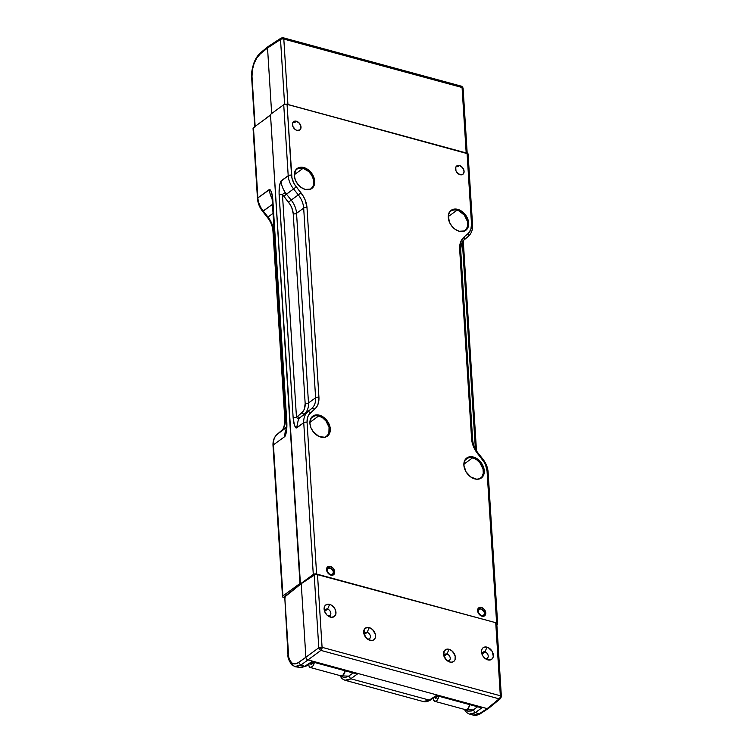 <?xml version="1.0" encoding="UTF-8"?>
<svg xmlns="http://www.w3.org/2000/svg" width="753" height="753" viewBox="0 0 753 753"><rect width="100%" height="100%" fill="white"/><g stroke="black" fill="none" stroke-linecap="round" stroke-linejoin="round"><path stroke-width="1.13" d="M465.222 459.584A12.133 8.669 -126.2 0 1 466.201 458.69A12.133 8.669 -126.2 0 1 472.686 457.777L463.857 464.234L472.686 457.777A12.133 8.669 -126.2 0 1 482.447 467.208A12.133 8.669 -126.2 0 1 480.518 478.287A12.133 8.669 -126.2 0 1 479.379 478.946L482.042 476.696L483.285 473.242L483.031 469.063L479.943 462.831L476.555 459.631L472.686 457.777L468.912 457.551L464.676 460.281M449.635 211.932L448.355 215.462L449.334 221.937L451.772 226.088L455.226 229.354L459.179 231.246L464.723 230.945L467.349 228.686L468.62 225.166L468.686 223.086L467.782 223.745L468.686 223.086A12.377 8.848 -126.2 0 1 465.796 230.305A12.377 8.848 -126.2 0 1 454.953 229.157A12.377 8.848 -126.2 0 1 448.299 217.542A12.377 8.848 -126.2 0 1 451.179 210.313A12.377 8.848 -126.2 0 1 462.022 211.461A12.377 8.848 -126.2 0 1 468.686 223.086L466.587 216.544L461.758 211.273L455.829 209.052L452.252 209.682L449.635 211.932A12.133 8.669 -126.2 0 1 450.614 211.038A12.133 8.669 -126.2 0 1 457.099 210.125L448.28 216.572L457.099 210.125A12.133 8.669 -126.2 0 1 466.869 219.547A12.133 8.669 -126.2 0 1 464.94 230.634A12.133 8.669 -126.2 0 1 463.801 231.293L466.455 229.044L467.707 225.589L467.444 221.41L464.366 215.179L459.066 210.859L455.17 209.795L451.668 210.416L449.099 212.628M295.12 170.79L297.689 168.578L303.13 168.286L294.301 174.743L303.13 168.286A12.133 8.669 -126.2 0 1 312.9 177.708A12.133 8.669 -126.2 0 1 310.961 188.796A12.133 8.669 -126.2 0 1 309.822 189.455L311.347 188.495L313.295 185.605L313.474 179.572L311.733 175.298L308.796 171.599L303.13 168.286A12.133 8.669 -126.2 0 0 296.644 169.199A12.133 8.669 -126.2 0 0 295.665 170.084L294.319 175.703A12.377 8.848 -126.2 0 1 297.209 168.484A12.377 8.848 -126.2 0 1 308.052 169.632A12.377 8.848 -126.2 0 1 314.707 181.247L313.803 181.906L314.707 181.247A12.377 8.848 -126.2 0 1 311.827 188.476A12.377 8.848 -126.2 0 1 300.984 187.328A12.377 8.848 -126.2 0 1 294.319 175.703L295.364 180.099L297.793 184.25L301.247 187.516L305.2 189.408L310.754 189.107L313.37 186.857L314.65 183.327L313.672 176.851L311.234 172.701L307.779 169.434L301.849 167.213L298.282 167.844L295.656 170.103M310.697 418.442L314.933 415.712L318.707 415.938L309.878 422.395L318.707 415.938A12.133 8.669 -126.2 0 1 328.477 425.37A12.133 8.669 -126.2 0 1 326.548 436.448A12.133 8.669 -126.2 0 1 325.409 437.107L326.924 436.147L328.873 433.257L329.052 427.224L325.974 420.993L322.585 417.793L318.707 415.938A12.133 8.669 -126.2 0 0 312.222 416.861L312.222 416.861A12.133 8.669 -126.2 0 0 311.243 417.746M277.217 434.255A2.391 1.675 -130.6 0 1 277.292 434.189L286.507 426.932L281.424 430.65A2.391 1.675 -130.6 0 0 281.358 430.707L277.226 434.246A2.391 1.675 49.4 0 1 277.292 434.189L281.424 430.65A19.164 13.686 53.8 0 0 285.293 419.939L273.358 230.258A19.164 13.686 53.8 0 0 267.993 217.043L273.217 213.221L267.993 217.043L263.258 211.085A19.164 13.686 -126.2 0 1 257.884 197.87L253.46 127.586L270.525 115.115L253.46 127.586L257.884 197.87L269.922 189.408L271.532 192.307L272.812 199.47A2.391 1.12 176.4 0 0 272.398 200.157A2.391 1.12 -3.6 0 1 272.812 199.47L286.846 422.574A2.391 1.12 176.4 0 0 286.432 423.261A2.391 1.12 -3.6 0 1 286.846 422.574L286.545 430.895L284.898 436.514A19.164 13.686 -126.2 0 1 286.394 428.777A19.164 13.686 53.8 0 0 284.898 436.514L273.424 444.901A19.164 13.686 -126.2 0 1 277.292 434.189L286.488 427.469L277.292 434.189A19.164 13.686 53.8 0 0 273.424 444.901L282.93 595.934A2.391 1.12 -3.6 0 0 282.507 596.621A2.391 1.12 -3.6 0 0 283.552 597.458L284.38 597.684L282.554 596.79L282.93 595.934L299.986 583.462L270.525 115.115L299.986 583.462L282.93 595.934L273.424 444.901L284.898 436.514C286.422 433.662 287.072 429.012 286.846 422.574L272.812 199.47C272.238 193.276 271.089 189.944 269.358 189.483A19.164 13.686 53.8 0 0 272.322 199.121A19.164 13.686 -126.2 0 1 269.358 189.483L257.884 197.87A19.164 13.686 53.8 0 0 263.258 211.085L272.652 204.223L263.174 210.981M281.349 430.707A2.391 1.675 49.4 0 1 281.424 430.65A19.164 13.686 53.8 0 0 285.293 419.939L286.178 419.289L285.293 419.939A2.391 1.12 176.4 0 0 284.879 420.635A2.391 1.12 -3.6 0 1 285.293 419.939L273.358 230.258L274.243 229.609L273.358 230.258A2.391 1.12 176.4 0 0 272.944 230.945A2.391 1.12 -3.6 0 1 273.358 230.258A19.164 13.686 53.8 0 0 267.993 217.043L267.409 217.419L267.993 217.043L263.258 211.085L262.684 211.461L267.409 217.419C270.751 221.73 272.595 226.248 272.944 230.945L284.879 420.626C284.305 426.932 283.128 430.292 281.358 430.707A2.391 1.675 -130.6 0 0 281.293 430.763M478.447 613.309A64.984 46.432 -126.2 0 1 479.115 613.639L478.447 613.309M482.899 615.662A64.984 46.432 -126.2 0 1 483.821 616.199L482.899 615.662M328.468 573.664A64.984 46.432 -126.2 0 1 328.948 573.645L328.468 573.664M333.09 573.72A64.984 46.432 -126.2 0 1 334.341 573.824L333.09 573.72M273.424 444.901A2.391 1.12 176.4 0 0 273.01 445.588A2.391 1.12 -3.6 0 1 273.424 444.901M257.884 197.87A2.391 1.12 176.4 0 0 257.47 198.566A2.391 1.12 -3.6 0 1 257.884 197.87M253.432 128.829L253.46 127.586A2.391 1.12 176.4 0 0 253.046 128.274L257.47 198.557C257.827 203.159 259.559 207.461 262.684 211.461M330.351 566.397A4.951 3.539 -126.2 0 1 334.341 570.237A4.951 3.539 -126.2 0 1 333.551 574.765A4.951 3.539 -126.2 0 1 330.906 575.132A4.951 3.539 -126.2 0 1 326.915 571.292A4.951 3.539 -126.2 0 1 327.706 566.774A4.951 3.539 -126.2 0 1 330.351 566.397L328.816 566.303L326.755 568.073L326.971 571.414L329.325 574.379L332.44 575.226L333.701 574.643L334.699 571.875L333.315 568.459L330.351 566.397L328.722 567.583M332.61 575.188A4.951 3.539 53.8 0 0 333.061 573.758M481.412 607.445A4.951 3.539 -126.2 0 1 485.403 611.285A4.951 3.539 -126.2 0 1 484.612 615.803A4.951 3.539 -126.2 0 1 481.967 616.18A4.951 3.539 -126.2 0 1 477.986 612.34A4.951 3.539 -126.2 0 1 478.767 607.812A4.951 3.539 -126.2 0 1 481.412 607.445L478.616 607.935L477.816 609.121L478.033 612.462L480.386 615.427L483.501 616.274L484.763 615.681L485.77 612.923L484.377 609.506L481.412 607.445L479.783 608.631M463.876 465.194A12.377 8.848 -126.2 0 1 466.766 457.975A12.377 8.848 -126.2 0 1 477.609 459.123A12.377 8.848 -126.2 0 1 484.264 470.738L483.36 471.397L484.264 470.738A12.377 8.848 -126.2 0 1 481.383 477.967A12.377 8.848 -126.2 0 1 470.54 476.818A12.377 8.848 -126.2 0 1 463.876 465.194L465.975 471.736L470.804 477.007L476.734 479.228L480.31 478.597L482.927 476.348L484.207 472.818L483.228 466.342L480.791 462.201L477.336 458.925L471.406 456.704L467.839 457.344L465.213 459.594L463.876 465.194M459.518 165.547A5.186 3.709 -126.2 0 1 463.697 169.576A5.186 3.709 -126.2 0 1 462.869 174.32A5.186 3.709 -126.2 0 1 460.092 174.715A5.186 3.709 -126.2 0 1 455.913 170.677A5.186 3.709 -126.2 0 1 456.742 165.942A5.186 3.709 -126.2 0 1 459.518 165.547L457.909 165.453L455.744 167.307L455.97 170.809L456.986 172.55L460.092 174.715L463.029 174.188L464.074 171.289L462.624 167.712L459.518 165.547L457.89 166.742M296.447 121.242A5.186 3.709 -126.2 0 1 300.616 125.271A5.186 3.709 -126.2 0 1 299.798 130.005A5.186 3.709 -126.2 0 1 297.021 130.401A5.186 3.709 -126.2 0 1 292.842 126.372A5.186 3.709 -126.2 0 1 293.67 121.628A5.186 3.709 -126.2 0 1 296.447 121.242L294.828 121.148L292.672 122.993L292.898 126.504L295.364 129.61L297.021 130.401L299.958 129.883L301.002 126.984L299.553 123.398L296.447 121.242L294.809 122.428M309.907 423.365A12.377 8.848 -126.2 0 1 312.787 416.136A12.377 8.848 -126.2 0 1 323.63 417.284A12.377 8.848 -126.2 0 1 330.294 428.899L329.381 429.568L330.294 428.899A12.377 8.848 -126.2 0 1 327.404 436.128A12.377 8.848 -126.2 0 1 316.561 434.98A12.377 8.848 -126.2 0 1 309.907 423.365L310.942 427.751L313.37 431.902L318.783 436.316L324.637 437.295L328.957 434.509L330.294 428.899L329.249 424.504L325.192 418.583L321.409 415.948L317.437 414.865L313.86 415.505L311.234 417.755L309.907 423.365M472.14 225.684A2.391 1.12 -3.6 0 0 472.564 224.996A2.391 1.12 176.4 0 0 471.519 224.159L467.058 153.17L471.519 224.159A2.391 1.12 -3.6 0 1 472.564 224.996L468.093 154.017A2.391 1.12 176.4 0 0 467.058 153.17L287.053 104.262L291.966 178.188L294.385 184.137L303.327 196.222L305.191 199.997L306.998 207.64L318.933 397.32L318.039 404.239L316.589 407.109L308.89 414.668L307.761 416.908L307.064 422.282L316.608 574.021L496.613 622.929L316.608 574.021A2.391 1.12 -3.6 0 0 313.286 574.473L303.741 422.734A2.391 1.12 -3.6 0 1 307.064 422.282A2.391 1.12 176.4 0 0 303.741 422.734A19.164 13.686 53.8 0 1 307.61 412.032A2.391 1.675 49.4 0 1 310.452 412.917A2.391 1.675 -130.6 0 0 307.61 412.032L300.485 417.237A19.164 13.686 53.8 0 0 299.459 418.263A19.164 13.686 53.8 0 0 298.292 419.901L296.616 427.939L303.741 422.734A19.164 13.686 -126.2 0 1 307.61 412.032L311.742 408.484A2.391 1.675 49.4 0 1 314.585 409.368A2.391 1.675 -130.6 0 0 311.742 408.484A19.164 13.686 -126.2 0 0 315.611 397.782A2.391 1.12 -3.6 0 1 318.933 397.32A2.391 1.12 176.4 0 0 315.611 397.782L303.675 208.092A2.391 1.12 -3.6 0 1 306.998 207.64A2.391 1.12 176.4 0 0 303.675 208.092A19.164 13.686 -126.2 0 0 298.301 194.876L300.955 192.777L298.301 194.876A19.164 13.686 -126.2 0 1 303.675 208.092L296.55 213.306L303.675 208.092L315.611 397.782L308.485 402.987L315.611 397.782A19.164 13.686 -126.2 0 1 311.742 408.484L300.485 417.237A19.164 13.686 53.8 0 0 299.459 418.263A2.391 1.657 41 0 1 296.484 417.51L297.642 416.353A2.391 1.675 -130.6 0 0 300.485 417.237L304.617 413.689A19.164 13.686 53.8 0 0 308.485 402.987L296.55 213.306A19.164 13.686 53.8 0 0 291.185 200.082L298.301 194.876L293.576 188.928L296.221 186.819L293.576 188.928A19.164 13.686 53.8 0 1 288.201 175.703L280.549 181.633L279.429 186.537L279.062 192.947L293.162 417.962L294.442 425.125L296.051 428.024L303.741 422.734L313.286 574.473L316.608 574.021L307.064 422.282C306.866 418.235 307.996 415.119 310.452 412.917L314.585 409.368C317.738 406.535 319.187 402.526 318.933 397.32L306.998 207.64C306.593 202.397 304.579 197.446 300.955 192.777L296.221 186.819C293.406 183.186 291.844 179.327 291.524 175.251A2.391 1.12 176.4 0 0 288.201 175.703L281.076 180.918A19.164 13.686 53.8 0 0 285.255 192.495A19.164 13.686 53.8 0 0 286.451 194.133L283.796 196.232L282.45 194.396A2.391 1.12 176.4 0 0 279.128 194.858L293.162 417.962A2.391 1.12 -3.6 0 1 296.484 417.51A2.391 1.12 176.4 0 0 293.162 417.962C293.708 424.184 294.865 427.516 296.616 427.939L298.292 419.901A19.164 13.686 -126.2 0 1 299.459 418.263A2.391 1.657 41 0 1 296.484 417.51L282.45 194.396L285.255 192.495A19.164 13.686 -126.2 0 1 281.076 180.918C279.532 183.76 278.874 188.41 279.128 194.858A2.391 1.12 -3.6 0 1 282.45 194.396L285.255 192.495A19.164 13.686 53.8 0 0 286.451 194.133L293.576 188.928L298.301 194.876L291.185 200.082A19.164 13.686 -126.2 0 1 296.55 213.306A2.391 1.12 -3.6 0 1 293.228 213.758A2.391 1.12 176.4 0 0 296.55 213.306L308.485 402.987A2.391 1.12 -3.6 0 1 305.163 403.439A2.391 1.12 176.4 0 0 308.485 402.987A19.164 13.686 -126.2 0 1 304.617 413.689A2.391 1.675 49.4 0 1 301.774 412.804C304.212 410.592 305.341 407.467 305.163 403.439L293.228 213.758C292.898 209.682 291.326 205.833 288.531 202.19L291.185 200.082L286.451 194.133L291.185 200.082L288.531 202.19L283.796 196.232L290.366 204.872L291.825 207.809L293.228 213.758L305.163 403.439L304.466 408.813L303.337 411.044L297.642 416.353L301.774 412.804A2.391 1.675 -130.6 0 0 304.617 413.689L300.485 417.237A2.391 1.675 49.4 0 1 297.642 416.353L296.484 417.51L282.45 194.396L283.796 196.232L293.576 188.928A19.164 13.686 -126.2 0 1 288.201 175.703L283.73 104.723L288.201 175.703A2.391 1.12 -3.6 0 1 291.524 175.251L287.053 104.262A2.391 1.12 176.4 0 0 283.73 104.723L270.478 114.409L300.033 584.168L313.286 574.473L300.456 584.281L270.478 114.409L283.73 104.723L287.053 104.262L468.055 153.838M472.62 439.63A2.391 1.12 176.4 0 0 471.585 438.801L459.65 249.121A2.391 1.12 -3.6 0 1 460.695 249.949A2.391 1.12 176.4 0 0 459.65 249.121L460.544 242.202L464.008 237.073A2.391 1.675 49.4 0 1 464.215 239.887A2.391 1.675 -130.6 0 0 464.008 237.073L468.14 233.534A2.391 1.675 49.4 0 1 468.357 236.329A2.391 1.675 -130.6 0 0 468.14 233.534L470.832 229.543L471.519 224.159C471.717 228.206 470.587 231.331 468.14 233.534L464.008 237.073C460.855 239.906 459.405 243.925 459.65 249.121L471.585 438.801C471.99 444.044 474.014 448.995 477.637 453.673L482.362 459.622C485.177 463.255 486.749 467.114 487.069 471.19L496.613 622.929L497.611 623.597L497.234 624.453A2.391 1.12 -3.6 0 0 497.648 623.766L488.104 472.027A2.391 1.12 -3.6 0 1 487.68 472.715M463.396 240.678L463.481 244.141A2.391 1.12 176.4 0 0 462.446 243.304L462.013 242.711L462.446 243.304L461.288 244.461L462.446 243.304L475.388 448.939L462.446 243.304A2.391 1.12 -3.6 0 1 463.481 244.141A2.391 1.12 -3.6 0 1 463.067 244.829M477.581 453.541A19.164 13.686 -126.2 0 1 472.206 440.326A2.391 1.12 -3.6 0 0 472.63 439.639L460.695 249.958A2.391 1.12 -3.6 0 1 460.271 250.645M497.648 623.766A2.391 1.12 -3.6 0 0 496.613 622.929L487.069 471.19A2.391 1.12 -3.6 0 1 488.104 472.018A2.391 1.12 176.4 0 0 487.069 471.19L485.657 465.241L484.207 462.304L475.265 450.219L473.402 446.454L471.585 438.801A2.391 1.12 -3.6 0 1 472.63 439.639C472.978 444.345 474.823 448.854 478.155 453.174L477.637 453.673L478.155 453.174L482.889 459.123L482.306 459.499A19.164 13.686 -126.2 0 1 482.391 459.603M460.695 249.958C461.26 243.652 462.436 240.292 464.215 239.887A2.391 1.675 49.4 0 1 464.14 239.943A2.391 1.675 -130.6 0 0 464.224 239.878L468.347 236.338A2.391 1.675 49.4 0 1 468.272 236.395A2.391 1.675 -130.6 0 0 468.347 236.338C471.416 233.543 472.818 229.769 472.564 224.996M464.14 239.943L468.272 236.395M463.001 242.927L463.039 240.828M485.365 658.451A3.718 2.654 53.8 0 0 488.217 656.004A3.718 2.654 53.8 0 0 484.951 651.891L487.022 647.156A7.201 5.149 -126.2 0 1 493.347 655.129A7.201 5.149 -126.2 0 1 487.822 659.873L485.365 658.451A3.718 2.654 -126.2 0 1 484.876 658.282A3.718 2.654 53.8 0 0 485.365 658.451L487.822 659.873L485.516 658.771L482.711 655.712L481.487 651.9L481.788 649.594L482.946 647.881L484.781 647.025L488.189 647.589L492.133 651.326L493.319 656.334L492.575 658.386L491.05 659.694L487.822 659.873A7.201 5.149 -126.2 0 1 485.685 658.884A7.201 5.149 -126.2 0 1 481.769 653.538A7.201 5.149 -126.2 0 1 487.022 647.156L484.951 651.891A3.718 2.654 -126.2 0 1 487.963 654.818A3.718 2.654 -126.2 0 1 487.295 658.216A3.718 2.654 -126.2 0 1 485.365 658.451M367.558 638.911A3.718 2.654 53.8 0 0 370.42 636.464A3.718 2.654 53.8 0 0 367.144 632.351L369.215 627.616A7.201 5.149 -126.2 0 1 375.549 635.588A7.201 5.149 -126.2 0 1 370.015 640.332L367.558 638.911A3.718 2.654 -126.2 0 1 367.078 638.742A3.718 2.654 53.8 0 0 367.558 638.911L370.015 640.332A7.201 5.149 -126.2 0 1 367.888 639.353A7.201 5.149 -126.2 0 1 363.972 633.998A7.201 5.149 -126.2 0 1 369.215 627.616L367.144 632.351A3.718 2.654 -126.2 0 1 370.156 635.287A3.718 2.654 -126.2 0 1 369.488 638.676A3.718 2.654 -126.2 0 1 367.558 638.911M327.979 615.69A3.718 2.654 53.8 0 0 330.84 613.243A3.718 2.654 53.8 0 0 327.564 609.121L329.635 604.395A7.201 5.149 -126.2 0 1 335.97 612.368A7.201 5.149 -126.2 0 1 330.435 617.112L327.979 615.69A3.718 2.654 -126.2 0 1 327.499 615.521A3.718 2.654 53.8 0 0 327.979 615.69L330.435 617.112A7.201 5.149 -126.2 0 1 328.308 616.123A7.201 5.149 -126.2 0 1 324.392 610.768A7.201 5.149 -126.2 0 1 329.635 604.395L327.564 609.121A3.718 2.654 -126.2 0 1 330.576 612.057A3.718 2.654 -126.2 0 1 329.908 615.455A3.718 2.654 -126.2 0 1 327.979 615.69M447.376 660.607A3.718 2.654 53.8 0 0 450.238 658.15A3.718 2.654 53.8 0 0 446.962 654.037L449.033 649.302A7.201 5.149 -126.2 0 1 455.367 657.275A7.201 5.149 -126.2 0 1 449.833 662.028L447.376 660.607A3.718 2.654 -126.2 0 1 446.896 660.428A3.718 2.654 53.8 0 0 447.376 660.607L449.833 662.028A7.201 5.149 -126.2 0 1 447.706 661.04A7.201 5.149 -126.2 0 1 443.79 655.684A7.201 5.149 -126.2 0 1 449.033 649.302L446.962 654.037A3.718 2.654 -126.2 0 1 449.974 656.974A3.718 2.654 -126.2 0 1 449.306 660.362A3.718 2.654 -126.2 0 1 447.376 660.607M324.703 611.342L327.564 609.121L324.703 611.342M444.101 656.249L446.962 654.037L444.101 656.249M482.089 654.103L484.951 651.891L482.089 654.103M481.242 615.916L481.647 615.615A3.718 2.654 -126.2 0 1 478.644 612.697A3.718 2.654 -126.2 0 1 479.284 609.299A3.718 2.654 -126.2 0 1 481.233 609.055L484.188 611.841L484.348 614.354L482.805 615.681L480.461 615.041L478.692 612.82L478.531 610.307L480.075 608.979L481.233 609.055A3.718 2.654 -126.2 0 1 484.217 611.907A3.718 2.654 -126.2 0 1 483.671 615.305A3.718 2.654 -126.2 0 1 481.647 615.615L481.242 615.916M330.181 574.868L330.586 574.567A3.718 2.654 -126.2 0 1 327.583 571.649A3.718 2.654 -126.2 0 1 328.223 568.261A3.718 2.654 -126.2 0 1 330.172 568.007L328.073 568.374L327.47 569.259L327.63 571.772L329.4 574.002L331.744 574.633L333.287 573.306L333.127 570.802L330.172 568.007A3.718 2.654 -126.2 0 1 333.146 570.859A3.718 2.654 -126.2 0 1 332.61 574.257A3.718 2.654 -126.2 0 1 330.586 574.567L330.181 574.868M364.283 634.563L367.144 632.351L364.283 634.563M344.912 680.251L423.045 701.485L430.5 699.97C427.873 701.645 425.389 702.154 423.045 701.485L425.982 701.542L429.285 700.102L350.804 678.782L344.959 680.27L347.717 680.279L349.844 679.404L358.051 673.521L312.608 661.172L311.789 661.727L357.242 674.076L358.051 673.521L357.242 674.076L311.789 661.727L312.608 661.172L304.786 666.273L306 666.141L304.786 666.273L312.608 661.172L307.977 659.91L300.729 665.172L304.786 666.273L300.729 665.172L294.574 666.565M364.301 634.958A3.718 2.654 -126.2 0 1 365.101 632.671A3.718 2.654 -126.2 0 1 367.144 632.351A3.718 2.654 53.8 0 0 364.301 634.958M310.274 667.506A5.026 2.626 105.2 0 1 308.749 664.73L309.078 666.273L310.763 667.553L312.937 665.963L314.33 662.424A5.026 2.626 105.2 0 1 310.274 667.506L341.156 675.902L343.349 677.38L345.043 677.596L348.705 676.128L353.082 672.947L348.705 676.128L350.804 678.782L348.705 676.128L341.165 675.902A5.026 2.626 -74.8 0 0 345.213 670.81L342.756 675.488L340.667 675.648M437.446 695.414L430.5 699.97L429.285 700.102L437.107 695L482.551 707.349L475.312 712.611L473.204 709.957L477.581 706.775L473.204 709.957L465.655 709.721L467.848 711.209L471.359 711.001L473.204 709.957L475.312 712.611L482.551 707.349L487.182 708.601L479.369 713.712L475.312 712.611L469.458 714.089L472.216 714.108L475.312 712.611L479.369 713.712L488.659 708.244M294.865 666.659L301.482 667.713L304.786 666.273L298.546 667.657L306 666.141L312.937 661.586M501.31 696.911A2.391 1.12 176.4 0 0 501.376 696.6A2.391 1.12 176.4 0 0 501.329 696.421L500.519 698.596L500.98 697.664L500.048 697.523A2.391 1.252 105.2 0 1 499.154 698.84L500.5 698.615L499.154 698.84L487.182 708.601L437.107 695L436.288 695.556L437.107 695L358.051 673.521L350.804 678.782L429.285 700.102L437.107 695L307.977 659.91A2.391 1.713 -126.2 0 1 305.869 657.265L298.621 662.527L300.729 665.172L307.977 659.91A2.391 1.713 -126.2 0 1 305.869 657.265L318.792 647.759L319.479 649.397L320.891 650.404L307.977 659.91L320.891 650.404L499.154 698.84L487.182 708.601L488.537 708.366M479.369 713.712L473.129 715.086L478.334 714.324M464.234 709.335L466.709 712.63L469.411 714.079M481.741 707.905L436.288 695.556L481.741 707.905M291.759 662.932L292.898 665.633L291.759 662.932C289.801 661.256 288.663 658.338 288.361 654.188L284.719 596.414L287.975 654.846C287.58 657.651 289.011 661.143 292.268 665.313L295.976 666.829L300.729 665.172L298.621 662.527L294.978 663.986L291.759 662.932L289.425 659.496L288.719 657.03L284.719 596.414L301.238 583.679L305.869 657.265L296.974 663.487L293.962 663.939L291.759 662.932M500.519 698.596L488.518 708.385M319.479 649.397L320.891 650.404A2.391 1.252 -74.8 0 0 321.785 649.086L320.496 648.625L319.479 649.397L320.496 648.625L321.785 649.086A2.391 1.252 -74.8 0 0 322.077 647.335A2.391 1.12 176.4 0 0 320.317 647.241L320.496 648.625L320.317 647.241A2.391 1.12 176.4 0 0 318.792 647.759L319.479 649.397M501.376 696.6L496.782 623.531A2.391 1.12 176.4 0 0 495.738 622.693L500.34 695.763L322.077 647.335A2.391 1.252 105.2 0 1 321.785 649.086A2.391 1.252 105.2 0 1 320.891 650.404L499.154 698.84A2.391 1.252 -74.8 0 0 500.048 697.523A2.391 1.252 -74.8 0 0 500.34 695.763A2.391 1.12 -3.6 0 1 501.329 696.421A2.391 1.12 176.4 0 0 500.34 695.763A2.391 1.252 105.2 0 1 500.048 697.523L500.98 697.664L501.329 696.421A2.391 1.12 -3.6 0 1 501.376 696.6L500.557 698.558M496.396 624.199L496.735 623.352L495.738 622.693L315.723 574.172L301.238 583.679L314.189 574.69L318.792 647.759L305.869 657.265L301.238 583.679L284.38 597.261M482.108 654.489A3.718 2.654 -126.2 0 1 482.908 652.211A3.718 2.654 -126.2 0 1 484.951 651.891A3.718 2.654 53.8 0 0 482.108 654.489M444.119 656.644A3.718 2.654 -126.2 0 1 444.919 654.357A3.718 2.654 -126.2 0 1 446.962 654.037A3.718 2.654 53.8 0 0 444.119 656.644M324.722 611.728A3.718 2.654 -126.2 0 1 325.522 609.45A3.718 2.654 -126.2 0 1 327.564 609.121A3.718 2.654 53.8 0 0 324.722 611.728L324.402 606.833L325.56 605.12L328.487 604.198L330.802 604.828L333.946 607.398L335.367 609.808L335.932 613.573L334.511 616.387L331.584 617.309L327.075 615.145L324.712 611.7M284.728 597.637L285.378 597.91M317.484 574.257A2.391 1.12 176.4 0 0 314.189 574.69L318.792 647.759A2.391 1.12 -3.6 0 1 320.317 647.241A2.391 1.12 -3.6 0 1 322.077 647.335L317.484 574.257L322.077 647.335L500.34 695.763L495.738 622.693L317.484 574.257M369.215 627.616L372.584 629.583L375.361 634.318L375.248 637.904L374.09 639.617L372.255 640.474L368.857 639.899L366.655 638.365L363.878 633.64L364.461 629.103L366.975 627.484L369.215 627.616M449.033 649.302L452.402 651.27L455.179 656.004L455.066 659.59L453.918 661.303L452.073 662.16L449.833 662.028L446.473 660.061L443.696 655.326L444.279 650.79L446.802 649.171L449.033 649.302M466.832 153.207L287.081 104.375M270.506 114.833L263.098 120.546L270.506 114.833M462.719 88.995A2.391 1.12 176.4 0 0 463.104 88.336A2.391 1.12 176.4 0 0 463.057 88.148A2.391 1.12 176.4 0 0 462.069 87.499L466.182 152.934L462.069 87.499L283.815 39.062L287.928 104.507L466.182 152.934M287.928 104.507L283.815 39.062A2.391 1.12 176.4 0 0 282.055 38.968A2.391 1.12 176.4 0 0 280.521 39.485L284.596 104.319L280.521 39.485L267.531 47.976L271.664 113.543L267.531 47.976L260.331 53.849L256.858 57.877L254.053 63.563L252.349 70.104L252.01 76.514L255.145 126.353L251.634 77.173L252.349 70.104L254.053 63.563L256.858 57.877L260.331 53.849L267.531 47.976L280.521 39.485L281.151 38.045L283.335 37.866A2.391 1.252 -74.8 0 0 283.09 37.735A2.391 1.252 105.2 0 1 283.335 37.866L281.02 38.139L280.521 39.485A2.391 1.12 -3.6 0 1 282.055 38.968L282.074 37.961L282.055 38.968A2.391 1.12 -3.6 0 1 283.815 39.062A2.391 1.252 -74.8 0 0 283.335 37.866A2.391 1.252 105.2 0 1 283.815 39.062L462.069 87.499A2.391 1.252 -74.8 0 0 461.589 86.303A2.391 1.252 -74.8 0 0 461.344 86.171A2.391 1.252 -74.8 0 0 460.62 86.35M461.344 86.171L463.104 88.336A2.391 1.12 176.4 0 0 463.057 88.148L462.568 87L463.057 88.148A2.391 1.12 176.4 0 0 462.069 87.499A2.391 1.252 -74.8 0 0 461.589 86.303L462.568 87L461.589 86.303A2.391 1.252 -74.8 0 0 461.344 86.171L283.09 37.735L281.151 38.045L268.143 46.535L267.531 47.976M268.002 46.648L268.642 46.347M268.04 46.611L260.82 52.503L260.331 53.849L260.82 52.503L262.166 52.268M260.82 52.503C257.724 55.251 255.38 58.838 253.817 63.252L253.817 63.252C251.982 69.003 251.248 73.643 251.634 77.173L254.787 127.313M312.627 661.896L311.695 664.278L310.933 664.334L310.556 663.412L312.1 663.835L310.556 663.412A1.835 0.96 105.2 0 0 311.111 664.428L311.13 664.428A1.835 0.96 105.2 0 0 312.156 663.741A1.835 0.96 105.2 0 0 312.636 661.962M437.154 695.734L436.222 698.116L435.45 698.172L435.074 697.25L436.627 697.673L435.074 697.25A1.835 0.96 105.2 0 0 435.639 698.266L435.648 698.266A1.835 0.96 105.2 0 0 436.684 697.579A1.835 0.96 105.2 0 0 437.154 695.791M434.801 701.344A5.026 2.626 105.2 0 1 433.276 698.568L433.596 700.111L435.29 701.391L437.465 699.801L438.848 696.252A5.026 2.626 105.2 0 1 434.801 701.344L465.683 709.731A5.026 2.626 -74.8 0 0 469.731 704.648L468.347 708.178L467.274 709.317L465.185 709.477M272.718 198.35L271.946 196.279L286.432 423.261L286.262 429.784L286.78 428.391M282.507 596.621L273.01 445.588C272.755 440.816 274.158 437.041 277.226 434.246M463.481 244.141L476.489 450.831M482.889 459.123C486.005 463.123 487.746 467.425 488.104 472.027M344.959 680.27L342.182 678.782L339.735 675.507M473.129 715.096L469.458 714.089M473.129 715.086C474.155 715.717 477.703 715.425 480.583 713.58L488.415 708.46M331.348 575.226L332.61 574.257M483.078 615.756L483.671 615.305M463.104 88.336L467.227 153.772"/></g></svg>
